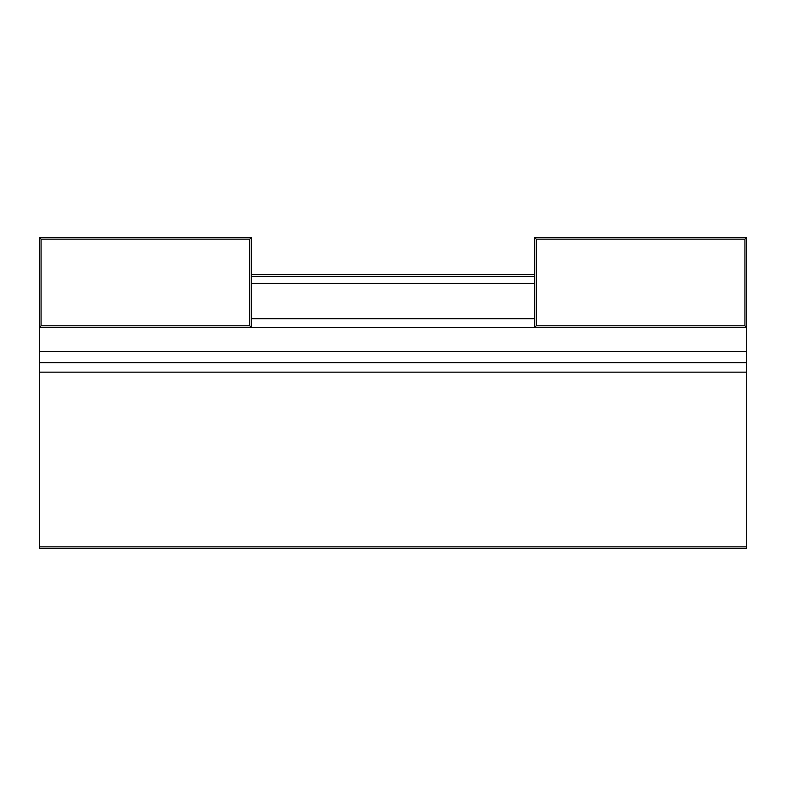 <?xml version="1.0" encoding="UTF-8"?>
<svg xmlns="http://www.w3.org/2000/svg" width="786" height="786" viewBox="0 0 786 786"><rect width="100%" height="100%" fill="white"/><g stroke="black" fill="none" stroke-linecap="round" stroke-linejoin="round"><path stroke-width="1.18" d="M534.48 274.51L251.52 274.51M534.48 276.279L251.52 276.279M534.48 283.353L251.52 283.353M534.48 318.723L251.52 318.723M746.7 327.565L746.7 548.628L39.3 548.628L39.3 237.372L41.069 239.141L41.069 325.797L39.3 327.565L746.7 327.565L744.932 325.797L744.932 239.141L746.7 237.372L746.7 327.565M746.7 351.499L39.3 351.499M746.7 362.651L39.3 362.651M746.7 372.142L39.3 372.142M746.7 546.86L39.3 546.86M251.52 327.565L249.751 325.797L249.751 239.141L251.52 237.372L251.52 327.565M249.751 325.797L41.069 325.797M249.751 239.141L41.069 239.141M251.52 237.372L39.3 237.372M534.48 237.372L536.248 239.141L536.248 325.797L534.48 327.565L534.48 237.372L746.7 237.372M536.248 325.797L744.932 325.797M536.248 239.141L744.932 239.141"/></g></svg>
